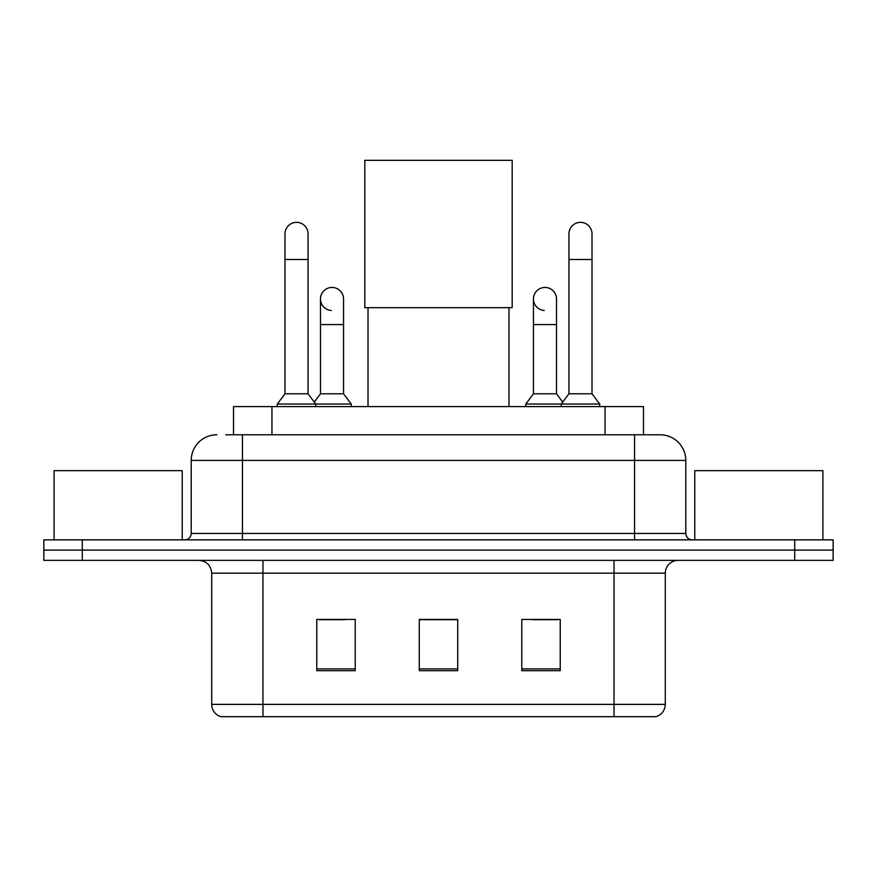 <?xml version="1.0" encoding="UTF-8"?>
<svg xmlns="http://www.w3.org/2000/svg" width="877" height="877" viewBox="0 0 877 877"><rect width="100%" height="100%" fill="white"/><g stroke="black" fill="none" stroke-linecap="round" stroke-linejoin="round"><path stroke-width="1.32" d="M233.512 434.784L233.512 406.599L643.488 406.599L643.488 434.784M226.387 434.784L659.778 434.784M225.806 434.784L242.458 434.784L242.458 460.414L191.208 460.414L191.208 533.446A6.402 6.402 0 0 1 184.795 539.848M216.827 434.784A25.63 25.63 0 0 0 191.208 460.414M660.173 434.784A25.63 25.63 0 0 1 685.792 460.414L685.792 533.446C686.176 537.338 688.313 539.476 692.205 539.848M82.285 539.848L43.85 539.848L43.85 550.109L82.285 550.109L43.85 550.109L43.85 560.359L82.285 560.359L82.285 550.109L794.715 550.109L82.285 550.109L82.285 539.848L794.715 539.848L794.715 550.109L833.15 550.109L794.715 550.109L794.715 560.359L82.285 560.359M794.715 560.359L833.15 560.359L833.15 539.848L794.715 539.848M665.292 704.374C664.941 710.513 661.861 714.612 656.073 716.673L614.043 716.673L614.043 704.374L665.292 704.374L665.292 573.163A12.815 12.815 0 0 1 678.107 560.359M211.708 704.374L262.957 704.374L262.957 716.673L614.043 716.673L220.927 716.673A12.815 12.815 0 0 1 211.708 704.374L211.708 573.163C210.94 565.391 206.676 561.116 198.893 560.359M560.228 670.675L560.228 619.425L521.782 619.425L521.782 670.675L560.228 670.675M355.218 670.675L355.218 619.425L316.772 619.425L316.772 670.675L355.218 670.675M457.717 670.675L457.717 619.425L419.283 619.425L419.283 670.675L457.717 670.675M319.206 619.688L344.836 619.688M532.164 619.688L557.794 619.688M457.717 619.688L419.283 619.688M182.23 539.848L182.23 470.664L54.1 470.664L54.1 539.848M368.022 307.674L368.022 406.599M508.978 307.674L508.978 406.599M364.821 160.327L512.179 160.327L512.179 307.674L364.821 307.674L364.821 160.327M284.992 259.493L308.057 259.493L308.057 393.784L284.992 393.784L284.992 233.874A11.533 11.533 0 0 1 297.248 222.363A11.533 11.533 0 0 1 308.057 233.874A11.533 11.533 0 0 0 297.248 222.363M284.992 393.784L277.307 404.034L277.307 406.599M308.057 393.784L315.753 404.034L277.307 404.034M343.554 393.784L343.554 324.589L320.489 324.589L320.489 393.784L343.554 393.784L351.238 404.034L315.753 404.034L315.753 406.599M568.943 259.493L592.008 259.493L592.008 393.784L568.943 393.784L568.943 233.874A11.533 11.533 0 0 1 581.199 222.363A11.533 11.533 0 0 1 592.008 233.874A11.533 11.533 0 0 0 581.199 222.363M568.943 393.784L561.247 404.034L561.247 406.599M592.008 393.784L599.693 404.034L525.761 404.034L525.761 406.599M599.693 404.034L599.693 406.599M331.298 310.469A11.533 11.533 0 0 1 320.489 298.958A11.533 11.533 0 0 1 332.745 287.459A11.533 11.533 0 0 1 343.554 298.958L343.554 324.589M320.489 393.784L314.273 402.072M351.238 404.034L351.238 406.599M544.255 310.469A11.533 11.533 0 0 1 533.446 298.958A11.533 11.533 0 0 1 545.702 287.459A11.533 11.533 0 0 1 556.511 298.958L556.511 324.589L533.446 324.589L533.446 298.958M556.511 324.589L556.511 393.784L533.446 393.784L533.446 324.589M533.446 393.784L525.761 404.034M556.511 393.784L562.727 402.072M822.9 539.848L822.9 470.664L694.77 470.664L694.77 539.848M271.947 434.784L271.947 406.599M605.053 434.784L605.053 406.599M242.458 539.848L242.458 533.446L685.792 533.446M191.208 533.446L242.458 533.446L242.458 460.414L634.542 460.414L634.542 539.848M685.792 460.414L634.542 460.414L634.542 434.784M614.043 560.359L614.043 573.163L211.708 573.163M665.292 573.163L614.043 573.163L614.043 704.374L262.957 704.374L262.957 560.359M457.717 668.899L419.283 668.899M355.218 668.899L316.772 668.899M560.228 668.899L521.782 668.899M308.057 259.493L308.057 233.874M592.008 259.493L592.008 233.874M320.489 324.589L320.489 298.958"/></g></svg>

